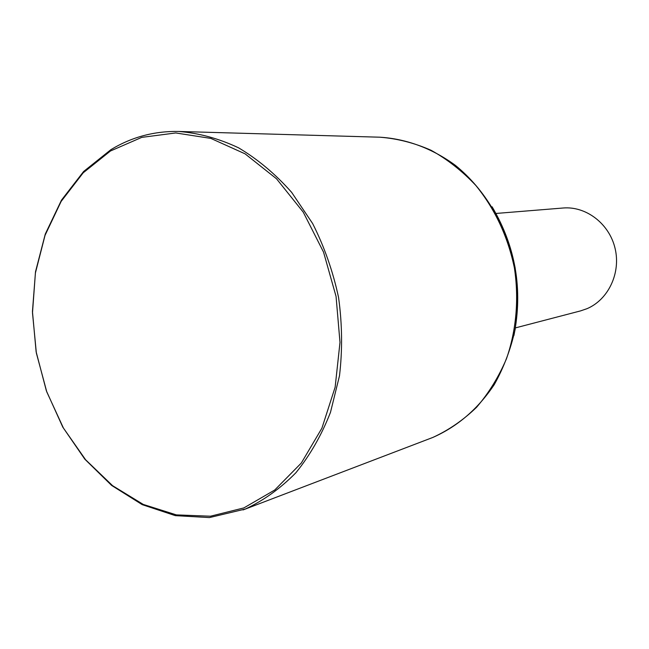<?xml version="1.0" encoding="UTF-8"?>
<svg xmlns="http://www.w3.org/2000/svg" width="649" height="649" viewBox="0 0 649 649"><rect width="100%" height="100%" fill="white"/><g stroke="black" fill="none" stroke-linecap="round" stroke-linejoin="round"><path stroke-width="0.97" d="M110.435 151.006L83.202 172.804L61.136 201.425L45.024 235.384L35.395 273.059L32.491 312.802L36.344 352.967L46.785 391.907L63.407 428.024L85.603 459.76L112.577 485.671L143.259 504.427L176.39 514.892L210.487 516.215L243.87 507.916L274.754 489.995L301.331 463.013L321.928 428.137L335.144 387.161L339.995 342.372L336.06 296.439L323.551 252.145L303.261 212.166L276.531 178.8L245.079 153.837L210.836 138.399L175.765 132.956L141.75 137.377L110.435 151.006M110.938 149.643L83.64 171.474L61.493 200.119L45.276 234.078L35.508 271.761L32.45 311.544L36.133 351.782L46.371 390.844L62.799 427.147L84.808 459.159L111.62 485.428L142.204 504.638L175.303 515.639L209.465 517.577L245.338 509.035C263.737 500.436 280.603 488.324 295.936 472.707C310.052 455.249 321.571 435.122 330.487 412.334L339.5 375.755C342.542 349.941 342.226 323.819 338.543 297.38C332.945 271.29 324.313 246.677 312.631 223.532L291.669 192.388C275.517 174.135 257.84 159.297 238.637 147.858C218.94 138.57 199 133.102 178.808 131.463C154.3 130.993 131.682 137.053 110.938 149.643M515.411 327.899L580.522 310.903L586.964 308.697C608.364 299.684 621.044 272.961 615.065 248.34C609.281 223.67 586.055 205.984 563.064 208.013L495.99 213.456M243.034 509.936L432.899 437.418C448.792 430.1 463.345 420.057 476.561 407.296C488.746 393.124 498.716 376.939 506.48 358.743C516.32 330.398 519.103 298.994 514.389 267.899C507.875 236.577 495.017 209.083 475.798 185.419C462.283 171.052 447.38 159.346 431.098 150.284C414.33 142.91 397.245 138.545 379.835 137.199L178.808 131.463M513.927 335.509C523.029 289.819 515.752 246.904 492.088 206.771M379.835 137.199C406.201 138.772 432.291 148.378 455.42 165.39C485.379 189.735 507.129 226.728 515.128 267.769C517.967 288.489 517.975 309.029 515.144 329.392C510.722 349.267 503.754 367.683 494.23 384.646C477.972 408.927 457.545 426.515 432.924 437.41L432.834 437.45"/></g></svg>
